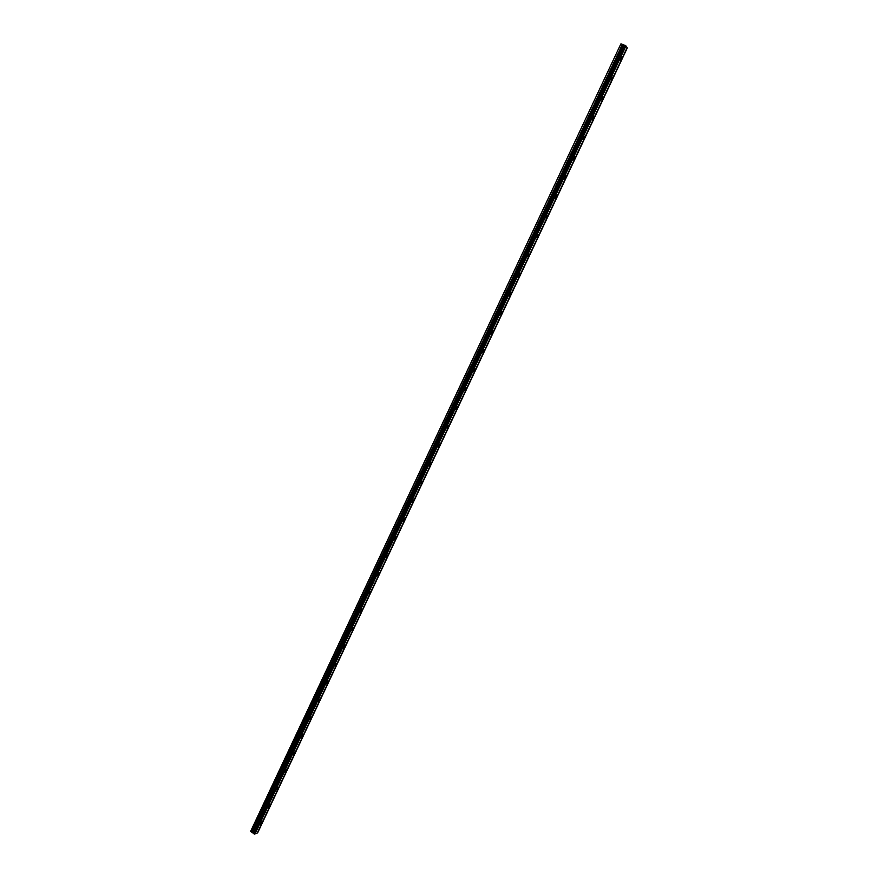 <?xml version="1.0" encoding="UTF-8"?>
<svg xmlns="http://www.w3.org/2000/svg" width="878" height="878" viewBox="0 0 878 878"><rect width="100%" height="100%" fill="white"/><g stroke="black" fill="none" stroke-linecap="round" stroke-linejoin="round"><path stroke-width="1.32" d="M621.448 59.089L621.811 56.993L620.592 57.915L620.23 60.011L621.448 59.089M261.699 823.07L261.907 822.126L260.097 823.685L259.888 824.64L261.699 823.07M269.875 805.708L270.084 804.742L268.086 807.244L269.875 805.708M278.085 788.279L278.293 787.292L276.307 789.805L278.085 788.279M286.316 770.796L286.535 769.786L284.549 772.289L286.316 770.796M294.58 753.247L294.799 752.226L292.824 754.729L294.58 753.247M302.866 735.643L303.086 734.601L301.352 736.06L301.132 737.103L302.866 735.643M311.185 717.974L311.416 716.92L309.682 718.358L309.462 719.411L311.185 717.974M319.537 700.249L319.757 699.173L317.825 701.665L319.537 700.249M327.911 682.458L328.142 681.361L326.44 682.766L326.21 683.863L327.911 682.458M336.318 664.613L336.548 663.494L334.628 665.996L336.318 664.613M344.747 646.702L344.988 645.56L343.079 648.063L344.747 646.702M353.208 628.725L353.45 627.561L351.551 630.075L353.208 628.725M361.703 610.693L361.945 609.508L360.298 610.836L360.068 612.021L361.703 610.693M370.231 592.595L370.472 591.388L368.595 593.901L370.231 592.595M378.78 574.431L379.022 573.202L377.408 574.497L377.167 575.727L378.78 574.431M387.363 556.213L387.615 554.962L385.76 557.486L387.363 556.213M395.967 537.929L396.219 536.645L394.387 539.18L395.967 537.929M404.615 519.578L404.868 518.272L403.035 520.808L404.615 519.578M413.286 501.162L413.549 499.834L411.991 501.053L411.727 502.381L413.286 501.162M421.989 482.68L422.252 481.32L420.705 482.527L420.441 483.888L421.989 482.68M430.714 464.133L430.988 462.75L429.452 463.946L429.188 465.318L430.714 464.133M439.483 445.53L439.746 444.114L438.232 445.289L437.968 446.693L439.483 445.53M448.274 426.851L448.548 425.413L447.045 426.565L446.77 428.003L448.274 426.851M457.098 408.105L457.372 406.646L455.891 407.787L455.616 409.247L457.098 408.105M465.955 389.305L466.24 387.802L464.769 388.932L464.484 390.425L465.955 389.305M474.844 370.428L475.13 368.903L473.67 370.011L473.385 371.537L474.844 370.428M483.767 351.485L484.052 349.927L482.615 351.024L482.318 352.583L483.767 351.485M492.712 332.477L493.008 330.896L491.581 331.972L491.285 333.563L492.712 332.477M501.7 313.402L501.996 311.789L500.581 312.853L500.284 314.467L501.7 313.402M510.711 294.262L511.018 292.604L509.613 293.658L509.317 295.315L510.711 294.262M519.754 275.044L520.061 273.365L518.678 274.408L518.371 276.087L519.754 275.044M528.841 255.761L529.149 254.049L527.777 255.081L527.469 256.793L528.841 255.761M537.951 236.412L538.269 234.667L536.908 235.677L536.59 237.433L537.951 236.412M547.093 216.998L547.411 215.209L546.072 216.207L545.754 217.996L547.093 216.998M556.268 197.506L556.597 195.684L555.269 196.672L554.951 198.494L556.268 197.506M565.476 177.949L565.816 176.083L564.499 177.071L564.17 178.925L565.476 177.949M574.728 158.314L575.057 156.416L573.773 157.392L573.433 159.28L574.728 158.314M584.002 138.614L584.342 136.683L583.069 137.637L582.718 139.569L584.002 138.614M593.308 118.837L593.66 116.873L592.398 117.817L592.046 119.792L593.308 118.837M602.659 98.995L603.01 96.986L601.759 97.919L601.408 99.938L602.659 98.995M612.032 79.075L612.394 77.023L611.165 77.955L610.803 80.008L612.032 79.075M621.141 43.9L625.751 45.678L254.203 833.99L250.669 831.29L620.878 43.922L250.768 831.587M625.959 45.974L255.037 833.924L257.232 833.057L627.111 47.61L625.707 45.777M627.309 47.906L257.616 832.904L627.068 47.708M622.425 44.361L251.821 832.322M624.51 45.206L253.61 833.398M254.609 834.1L625.729 45.645M624.84 45.261L253.808 833.672M254.203 833.99L625.345 45.415M624.949 45.272L253.874 833.771M253.073 832.64L623.61 45.074M623.15 44.877L252.655 832.421"/></g></svg>
